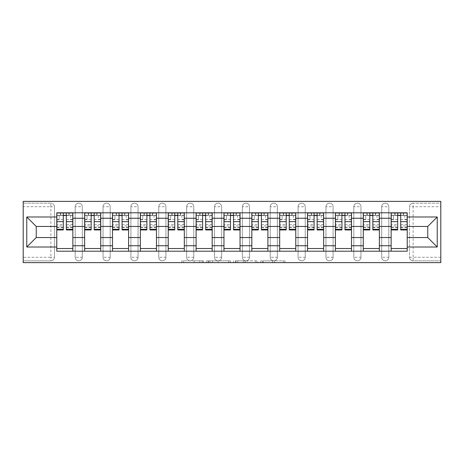 <?xml version="1.0" encoding="UTF-8"?>
<svg xmlns="http://www.w3.org/2000/svg" width="464" height="464" viewBox="0 0 464 464"><rect width="100%" height="100%" fill="white"/><g stroke="black" fill="none" stroke-linecap="round" stroke-linejoin="round"><path stroke-width="0.35" stroke-dasharray="2.32 1.74" d="M203.423 262.63L183.57 262.63L203.423 262.63L203.423 260.843L194.172 260.843L194.172 262.63L194.172 260.843L203.423 260.843L203.423 262.63L203.423 260.843L194.172 260.843L194.172 262.63L194.172 260.843L203.423 260.843L183.57 260.843L203.423 260.843M381.681 206.724A3.573 3.573 0 0 1 385.253 203.157A3.573 3.573 0 0 1 388.82 206.724A3.573 3.573 0 0 0 385.253 203.157A3.573 3.573 0 0 0 381.681 206.724L381.681 257.276A3.573 3.573 0 0 0 385.253 260.843A3.573 3.573 0 0 0 388.82 257.276L388.82 206.724A3.573 3.573 0 0 0 385.253 203.157A3.573 3.573 0 0 0 381.681 206.724L381.681 257.276A3.573 3.573 0 0 0 385.253 260.843A3.573 3.573 0 0 0 388.82 257.276L388.82 206.724L381.681 206.724M353.817 206.724A3.573 3.573 0 0 1 357.384 203.157A3.573 3.573 0 0 1 360.957 206.724A3.573 3.573 0 0 0 357.384 203.157A3.573 3.573 0 0 0 353.817 206.724L353.817 257.276A3.573 3.573 0 0 0 357.384 260.843A3.573 3.573 0 0 0 360.957 257.276L360.957 206.724A3.573 3.573 0 0 0 357.384 203.157A3.573 3.573 0 0 0 353.817 206.724L353.817 257.276A3.573 3.573 0 0 0 357.384 260.843A3.573 3.573 0 0 0 360.957 257.276L360.957 206.724L353.817 206.724M325.948 206.724A3.573 3.573 0 0 1 329.521 203.157A3.573 3.573 0 0 1 333.094 206.724A3.573 3.573 0 0 0 329.521 203.157A3.573 3.573 0 0 0 325.948 206.724L325.948 257.276A3.573 3.573 0 0 0 329.521 260.843A3.573 3.573 0 0 0 333.094 257.276L333.094 206.724A3.573 3.573 0 0 0 329.521 203.157A3.573 3.573 0 0 0 325.948 206.724L325.948 257.276A3.573 3.573 0 0 0 329.521 260.843A3.573 3.573 0 0 0 333.094 257.276L333.094 206.724L325.948 206.724M298.085 206.724A3.573 3.573 0 0 1 301.658 203.157A3.573 3.573 0 0 1 305.231 206.724A3.573 3.573 0 0 0 301.658 203.157A3.573 3.573 0 0 0 298.085 206.724L298.085 257.276A3.573 3.573 0 0 0 301.658 260.843A3.573 3.573 0 0 0 305.231 257.276L305.231 206.724A3.573 3.573 0 0 0 301.658 203.157A3.573 3.573 0 0 0 298.085 206.724L298.085 257.276A3.573 3.573 0 0 0 301.658 260.843A3.573 3.573 0 0 0 305.231 257.276L305.231 206.724L298.085 206.724M270.222 206.724A3.573 3.573 0 0 1 273.795 203.157A3.573 3.573 0 0 1 277.368 206.724A3.573 3.573 0 0 0 273.795 203.157A3.573 3.573 0 0 0 270.222 206.724L270.222 257.276A3.573 3.573 0 0 0 273.795 260.843A3.573 3.573 0 0 0 277.368 257.276L277.368 206.724A3.573 3.573 0 0 0 273.795 203.157A3.573 3.573 0 0 0 270.222 206.724L270.222 257.276A3.573 3.573 0 0 0 273.795 260.843A3.573 3.573 0 0 0 277.368 257.276L277.368 206.724L270.222 206.724M242.359 206.724A3.573 3.573 0 0 1 245.932 203.157A3.573 3.573 0 0 1 249.504 206.724A3.573 3.573 0 0 0 245.932 203.157A3.573 3.573 0 0 0 242.359 206.724L242.359 257.276A3.573 3.573 0 0 0 245.932 260.843A3.573 3.573 0 0 0 249.504 257.276L249.504 206.724A3.573 3.573 0 0 0 245.932 203.157A3.573 3.573 0 0 0 242.359 206.724L242.359 257.276A3.573 3.573 0 0 0 245.932 260.843A3.573 3.573 0 0 0 249.504 257.276L249.504 206.724L242.359 206.724M214.496 206.724A3.573 3.573 0 0 1 218.068 203.157A3.573 3.573 0 0 1 221.641 206.724A3.573 3.573 0 0 0 218.068 203.157A3.573 3.573 0 0 0 214.496 206.724L214.496 257.276A3.573 3.573 0 0 0 218.068 260.843A3.573 3.573 0 0 0 221.641 257.276L221.641 206.724A3.573 3.573 0 0 0 218.068 203.157A3.573 3.573 0 0 0 214.496 206.724L214.496 257.276A3.573 3.573 0 0 0 218.068 260.843A3.573 3.573 0 0 0 221.641 257.276L221.641 206.724L214.496 206.724M186.632 206.724A3.573 3.573 0 0 1 190.205 203.157A3.573 3.573 0 0 1 193.778 206.724A3.573 3.573 0 0 0 190.205 203.157A3.573 3.573 0 0 0 186.632 206.724L186.632 257.276A3.573 3.573 0 0 0 190.205 260.843A3.573 3.573 0 0 0 193.778 257.276L193.778 206.724A3.573 3.573 0 0 0 190.205 203.157A3.573 3.573 0 0 0 186.632 206.724L186.632 257.276A3.573 3.573 0 0 0 190.205 260.843A3.573 3.573 0 0 0 193.778 257.276L193.778 206.724L186.632 206.724M158.769 206.724A3.573 3.573 0 0 1 162.342 203.157A3.573 3.573 0 0 1 165.915 206.724A3.573 3.573 0 0 0 162.342 203.157A3.573 3.573 0 0 0 158.769 206.724L158.769 257.276A3.573 3.573 0 0 0 162.342 260.843A3.573 3.573 0 0 0 165.915 257.276L165.915 206.724A3.573 3.573 0 0 0 162.342 203.157A3.573 3.573 0 0 0 158.769 206.724L158.769 257.276A3.573 3.573 0 0 0 162.342 260.843A3.573 3.573 0 0 0 165.915 257.276L165.915 206.724L158.769 206.724M130.906 206.724A3.573 3.573 0 0 1 134.479 203.157A3.573 3.573 0 0 1 138.052 206.724A3.573 3.573 0 0 0 134.479 203.157A3.573 3.573 0 0 0 130.906 206.724L130.906 257.276A3.573 3.573 0 0 0 134.479 260.843A3.573 3.573 0 0 0 138.052 257.276L138.052 206.724A3.573 3.573 0 0 0 134.479 203.157A3.573 3.573 0 0 0 130.906 206.724L130.906 257.276A3.573 3.573 0 0 0 134.479 260.843A3.573 3.573 0 0 0 138.052 257.276L138.052 206.724L130.906 206.724M103.043 206.724A3.573 3.573 0 0 1 106.616 203.157A3.573 3.573 0 0 1 110.183 206.724A3.573 3.573 0 0 0 106.616 203.157A3.573 3.573 0 0 0 103.043 206.724L103.043 257.276A3.573 3.573 0 0 0 106.616 260.843A3.573 3.573 0 0 0 110.183 257.276L110.183 206.724A3.573 3.573 0 0 0 106.616 203.157A3.573 3.573 0 0 0 103.043 206.724L103.043 257.276A3.573 3.573 0 0 0 106.616 260.843A3.573 3.573 0 0 0 110.183 257.276L110.183 206.724L103.043 206.724M75.18 206.724A3.573 3.573 0 0 1 78.747 203.157A3.573 3.573 0 0 1 82.319 206.724A3.573 3.573 0 0 0 78.747 203.157A3.573 3.573 0 0 0 75.18 206.724L75.18 257.276A3.573 3.573 0 0 0 78.747 260.843A3.573 3.573 0 0 0 82.319 257.276L82.319 206.724A3.573 3.573 0 0 0 78.747 203.157A3.573 3.573 0 0 0 75.18 206.724L75.18 257.276A3.573 3.573 0 0 0 78.747 260.843A3.573 3.573 0 0 0 82.319 257.276L82.319 206.724L75.18 206.724M283.237 262.63L262.549 262.63L283.237 262.63L283.237 260.843L274.386 260.843L284.989 260.843L284.989 262.63L284.989 260.843L262.549 260.843L284.989 260.843L284.989 262.63L284.989 260.843L283.237 260.843L283.237 262.63M272.629 262.63L263.25 262.63L272.629 262.63L272.629 260.843L274.386 260.843L272.629 260.843L272.629 262.63L272.629 260.843L263.25 260.843L263.25 262.63L263.25 260.843L272.629 260.843L272.629 262.63M260.797 262.63L262.549 262.63L260.797 262.63L260.797 260.843L262.549 260.843L260.797 260.843L260.797 262.63M181.813 262.63L183.57 262.63L181.813 262.63L181.813 260.843L183.57 260.843L181.813 260.843L181.813 262.63M440.8 257.276L413.117 257.276L413.117 260.843L440.8 260.843L440.8 262.63L23.2 262.63L23.2 260.843L50.883 260.843A3.573 3.573 0 0 0 54.456 257.276L54.456 206.724A3.573 3.573 0 0 0 50.883 203.157A3.573 3.573 0 0 1 54.456 206.724A3.573 3.573 0 0 0 50.883 203.157L23.2 203.157L23.2 201.37L440.8 201.37L440.8 203.157L413.117 203.157A3.573 3.573 0 0 0 409.544 206.724L409.544 257.276A3.573 3.573 0 0 0 413.117 260.843A3.573 3.573 0 0 1 409.544 257.276A3.573 3.573 0 0 0 413.117 260.843L440.8 260.843L440.8 203.157L413.117 203.157A3.573 3.573 0 0 0 409.544 206.724L409.544 257.276L413.117 257.276L413.117 206.724L440.8 206.724M230.469 262.63L228.711 262.63L230.469 262.63L230.469 260.843L230.469 262.63M208.023 262.63L228.711 262.63L206.271 262.63L208.023 262.63L208.023 260.843L230.469 260.843L206.271 260.843L206.271 262.63L206.271 260.843L208.023 260.843L208.023 262.63M235.289 262.63L257.729 262.63L233.531 262.63L235.289 262.63L235.289 260.843L257.729 260.843L257.729 262.63L257.729 260.843L247.121 260.843L247.121 262.63M23.2 257.276L23.2 260.843L50.883 260.843A3.573 3.573 0 0 0 54.456 257.276L54.456 206.724L50.883 206.724L50.883 257.276L23.2 257.276L23.2 206.724L50.883 206.724L50.883 203.157L23.2 203.157L23.2 206.724M391.146 212.796L407.218 212.796L407.218 215.476L391.146 215.476L391.146 212.796L379.355 212.796L379.355 215.476L363.283 215.476L363.283 212.796L351.492 212.796L351.492 215.476L335.42 215.476L335.42 212.796L323.628 212.796L323.628 215.476L307.557 215.476L307.557 212.796L295.765 212.796L295.765 215.476L279.688 215.476L279.688 212.796L267.902 212.796L267.902 215.476L251.824 215.476L251.824 212.796L240.039 212.796L240.039 215.476L223.961 215.476L223.961 212.796L212.176 212.796L212.176 215.476L196.098 215.476L196.098 212.796L184.312 212.796L184.312 215.476L168.235 215.476L168.235 212.796L156.443 212.796L156.443 215.476L140.372 215.476L140.372 212.796L128.58 212.796L128.58 215.476L112.508 215.476L112.508 212.796L100.717 212.796L100.717 215.476L84.645 215.476L84.645 212.796L72.854 212.796L72.854 215.476L56.782 215.476L56.782 248.524L72.854 248.524L72.854 215.476M72.854 248.524L72.854 251.204L84.645 251.204L84.645 248.524L100.717 248.524L100.717 215.476M84.645 215.476L84.645 248.524M100.717 248.524L100.717 251.204L112.508 251.204L112.508 248.524L128.58 248.524L128.58 215.476M112.508 215.476L112.508 248.524M128.58 248.524L128.58 251.204L140.372 251.204L140.372 248.524L156.443 248.524L156.443 215.476M140.372 215.476L140.372 248.524M156.443 248.524L156.443 251.204L168.235 251.204L168.235 248.524L184.312 248.524L184.312 215.476M168.235 215.476L168.235 248.524M184.312 248.524L184.312 251.204L196.098 251.204L196.098 248.524L212.176 248.524L212.176 215.476M196.098 215.476L196.098 248.524M212.176 248.524L212.176 251.204L223.961 251.204L223.961 248.524L240.039 248.524L240.039 215.476M223.961 215.476L223.961 248.524M240.039 248.524L240.039 251.204L251.824 251.204L251.824 248.524L267.902 248.524L267.902 215.476M251.824 215.476L251.824 248.524M267.902 248.524L267.902 251.204L279.688 251.204L279.688 248.524L295.765 248.524L295.765 215.476M279.688 215.476L279.688 248.524M295.765 248.524L295.765 251.204L307.557 251.204L307.557 248.524L323.628 248.524L323.628 215.476M307.557 215.476L307.557 248.524M323.628 248.524L323.628 251.204L335.42 251.204L335.42 248.524L351.492 248.524L351.492 215.476M335.42 215.476L335.42 248.524M351.492 248.524L351.492 251.204L363.283 251.204L363.283 248.524L379.355 248.524L379.355 215.476M363.283 215.476L363.283 248.524M379.355 248.524L379.355 251.204L391.146 251.204L391.146 248.524L407.218 248.524L407.218 215.476M391.146 215.476L391.146 248.524M379.355 237.539L391.146 237.539M351.492 237.539L363.283 237.539M323.628 237.539L335.42 237.539M295.765 237.539L307.557 237.539M267.902 237.539L279.688 237.539M240.039 237.539L251.824 237.539M212.176 237.539L223.961 237.539M184.312 237.539L196.098 237.539M156.443 237.539L168.235 237.539M128.58 237.539L140.372 237.539M100.717 237.539L112.508 237.539M72.854 237.539L84.645 237.539M391.146 226.461L379.355 226.461M363.283 226.461L351.492 226.461M335.42 226.461L323.628 226.461M307.557 226.461L295.765 226.461M279.688 226.461L267.902 226.461M251.824 226.461L240.039 226.461M223.961 226.461L212.176 226.461M196.098 226.461L184.312 226.461M168.235 226.461L156.443 226.461M140.372 226.461L128.58 226.461M112.508 226.461L100.717 226.461M84.645 226.461L72.854 226.461M56.782 226.461L36.238 226.461L36.238 237.539L56.782 237.539M407.218 237.539L427.762 237.539L427.762 226.461L407.218 226.461M72.854 251.204L56.782 251.204L56.782 248.524M56.782 215.476L56.782 212.796L72.854 212.796M84.645 212.796L100.717 212.796M112.508 212.796L128.58 212.796M140.372 212.796L156.443 212.796M168.235 212.796L184.312 212.796M196.098 212.796L212.176 212.796M223.961 212.796L240.039 212.796M251.824 212.796L267.902 212.796M279.688 212.796L295.765 212.796M307.557 212.796L323.628 212.796M335.42 212.796L351.492 212.796M363.283 212.796L379.355 212.796M407.218 248.524L407.218 251.204L391.146 251.204M379.355 251.204L363.283 251.204M351.492 251.204L335.42 251.204M323.628 251.204L307.557 251.204M295.765 251.204L279.688 251.204M267.902 251.204L251.824 251.204M240.039 251.204L223.961 251.204M212.176 251.204L196.098 251.204M184.312 251.204L168.235 251.204M156.443 251.204L140.372 251.204M128.58 251.204L112.508 251.204M100.717 251.204L84.645 251.204M56.869 215.476L63.301 215.476M66.335 215.476L72.767 215.476M388.82 257.276A3.573 3.573 0 0 1 385.253 260.843A3.573 3.573 0 0 1 381.681 257.276L388.82 257.276M360.957 257.276A3.573 3.573 0 0 1 357.384 260.843A3.573 3.573 0 0 1 353.817 257.276L360.957 257.276M333.094 257.276A3.573 3.573 0 0 1 329.521 260.843A3.573 3.573 0 0 1 325.948 257.276L333.094 257.276M305.231 257.276A3.573 3.573 0 0 1 301.658 260.843A3.573 3.573 0 0 1 298.085 257.276L305.231 257.276M277.368 257.276A3.573 3.573 0 0 1 273.795 260.843A3.573 3.573 0 0 1 270.222 257.276L277.368 257.276M249.504 257.276A3.573 3.573 0 0 1 245.932 260.843A3.573 3.573 0 0 1 242.359 257.276L249.504 257.276M221.641 257.276A3.573 3.573 0 0 1 218.068 260.843A3.573 3.573 0 0 1 214.496 257.276L221.641 257.276M193.778 257.276A3.573 3.573 0 0 1 190.205 260.843A3.573 3.573 0 0 1 186.632 257.276L193.778 257.276M165.915 257.276A3.573 3.573 0 0 1 162.342 260.843A3.573 3.573 0 0 1 158.769 257.276L165.915 257.276M138.052 257.276A3.573 3.573 0 0 1 134.479 260.843A3.573 3.573 0 0 1 130.906 257.276L138.052 257.276M110.183 257.276A3.573 3.573 0 0 1 106.616 260.843A3.573 3.573 0 0 1 103.043 257.276L110.183 257.276M82.319 257.276A3.573 3.573 0 0 1 78.747 260.843A3.573 3.573 0 0 1 75.18 257.276L82.319 257.276M84.732 215.476L91.164 215.476M94.198 215.476L100.63 215.476M112.595 215.476L119.028 215.476M122.061 215.476L128.493 215.476M140.459 215.476L146.891 215.476M149.924 215.476L156.356 215.476M168.322 215.476L174.754 215.476M177.793 215.476L184.22 215.476M196.185 215.476L202.617 215.476M205.656 215.476L212.083 215.476M224.054 215.476L230.48 215.476M233.52 215.476L239.946 215.476M251.917 215.476L258.344 215.476M261.383 215.476L267.815 215.476M279.78 215.476L286.207 215.476M289.246 215.476L295.678 215.476M307.644 215.476L314.076 215.476M317.109 215.476L323.541 215.476M335.507 215.476L341.939 215.476M344.972 215.476L351.405 215.476M363.37 215.476L369.802 215.476M372.836 215.476L379.268 215.476M391.233 215.476L397.665 215.476M400.699 215.476L407.131 215.476M209.954 262.63L212.495 262.63L209.954 262.63L209.954 260.843L208.725 260.843L208.725 262.63L208.725 260.843L212.495 260.843L209.954 260.843L209.954 262.63M212.495 262.63L218.103 262.63L212.495 262.63L212.495 260.843L218.103 260.843L218.103 262.63L218.103 260.843L212.495 260.843L212.495 262.63M235.289 260.843L245.369 260.843L245.369 262.63L245.369 260.843L243.617 260.843L245.369 260.843L245.369 262.63L245.369 260.843L247.121 260.843M235.99 260.843L235.99 262.63L235.99 260.843M233.531 260.843L233.531 262.63L233.531 260.843M72.767 224.448L66.335 224.448L66.335 215.302L72.767 215.302L72.767 212.976L68.927 212.976L68.927 215.302L72.767 215.302L70.441 215.302L70.441 219.768L72.767 219.768L72.767 215.302L72.767 219.768L70.441 219.768L70.441 215.302L72.767 215.302L72.767 229.947M60.709 212.976L60.709 215.302L60.709 212.976L56.869 212.976L56.869 219.768L59.189 219.768L59.189 215.302L56.869 215.302L56.869 219.768L59.189 219.768L59.189 215.302L56.869 215.302L63.301 215.302L63.301 212.976L68.927 212.976L68.927 215.302L56.869 215.302L56.869 227.627L56.869 224.448L63.301 224.448L63.301 227.627L63.301 215.302M66.335 224.448L66.335 225.893L72.767 225.893M66.335 225.893L66.335 229.947M63.301 224.448L63.301 229.947M56.869 224.448L56.869 225.893L63.301 225.893M56.869 225.893L56.869 229.947M66.335 215.302L66.335 212.976M100.63 224.448L94.198 224.448L94.198 215.302L100.63 215.302L100.63 212.976L96.79 212.976L96.79 215.302L100.63 215.302L98.31 215.302L98.31 219.768L100.63 219.768L100.63 215.302L100.63 219.768L98.31 219.768L98.31 215.302L100.63 215.302L100.63 229.947M88.572 212.976L88.572 215.302L88.572 212.976L84.732 212.976L84.732 219.768L87.052 219.768L87.052 215.302L84.732 215.302L84.732 219.768L87.052 219.768L87.052 215.302L84.732 215.302L91.164 215.302L91.164 212.976L96.79 212.976L96.79 215.302L84.732 215.302L84.732 227.627L84.732 224.448L91.164 224.448L91.164 227.627L91.164 215.302M94.198 224.448L94.198 225.893L100.63 225.893M94.198 225.893L94.198 229.947M91.164 224.448L91.164 229.947M84.732 224.448L84.732 225.893L91.164 225.893M84.732 225.893L84.732 229.947M94.198 215.302L94.198 212.976M128.493 224.448L122.061 224.448L122.061 215.302L128.493 215.302L128.493 212.976L124.654 212.976L124.654 215.302L128.493 215.302L126.173 215.302L126.173 219.768L128.493 219.768L128.493 215.302L128.493 219.768L126.173 219.768L126.173 215.302L128.493 215.302L128.493 229.947M116.435 212.976L116.435 215.302L116.435 212.976L112.595 212.976L112.595 219.768L114.921 219.768L114.921 215.302L112.595 215.302L112.595 219.768L114.921 219.768L114.921 215.302L112.595 215.302L119.028 215.302L119.028 212.976L124.654 212.976L124.654 215.302L112.595 215.302L112.595 227.627L112.595 224.448L119.028 224.448L119.028 227.627L119.028 215.302M122.061 224.448L122.061 225.893L128.493 225.893M122.061 225.893L122.061 229.947M119.028 224.448L119.028 229.947M112.595 224.448L112.595 225.893L119.028 225.893M112.595 225.893L112.595 229.947M122.061 215.302L122.061 212.976M156.356 224.448L149.924 224.448L149.924 215.302L156.356 215.302L156.356 212.976L152.517 212.976L152.517 215.302L156.356 215.302L154.036 215.302L154.036 219.768L156.356 219.768L156.356 215.302L156.356 219.768L154.036 219.768L154.036 215.302L156.356 215.302L156.356 229.947M144.298 212.976L144.298 215.302L144.298 212.976L140.459 212.976L140.459 219.768L142.784 219.768L142.784 215.302L140.459 215.302L140.459 219.768L142.784 219.768L142.784 215.302L140.459 215.302L146.891 215.302L146.891 212.976L152.517 212.976L152.517 215.302L140.459 215.302L140.459 227.627L140.459 224.448L146.891 224.448L146.891 227.627L146.891 215.302M149.924 224.448L149.924 225.893L156.356 225.893M149.924 225.893L149.924 229.947M146.891 224.448L146.891 229.947M140.459 224.448L140.459 225.893L146.891 225.893M140.459 225.893L140.459 229.947M149.924 215.302L149.924 212.976M184.22 224.448L177.793 224.448L177.793 215.302L184.22 215.302L184.22 212.976L180.38 212.976L180.38 215.302L184.22 215.302L181.9 215.302L181.9 219.768L184.22 219.768L184.22 215.302L184.22 219.768L181.9 219.768L181.9 215.302L184.22 215.302L184.22 229.947M172.161 212.976L172.161 215.302L172.161 212.976L168.322 212.976L168.322 219.768L170.648 219.768L170.648 215.302L168.322 215.302L168.322 219.768L170.648 219.768L170.648 215.302L168.322 215.302L174.754 215.302L174.754 212.976L180.38 212.976L180.38 215.302L168.322 215.302L168.322 227.627L168.322 224.448L174.754 224.448L174.754 227.627L174.754 215.302M177.793 224.448L177.793 225.893L184.22 225.893M177.793 225.893L177.793 229.947M174.754 224.448L174.754 229.947M168.322 224.448L168.322 225.893L174.754 225.893M168.322 225.893L168.322 229.947M177.793 215.302L177.793 212.976M212.083 224.448L205.656 224.448L205.656 215.302L212.083 215.302L212.083 212.976L208.243 212.976L208.243 215.302L212.083 215.302L209.763 215.302L209.763 219.768L212.083 219.768L212.083 215.302L212.083 219.768L209.763 219.768L209.763 215.302L212.083 215.302L212.083 229.947M200.03 212.976L200.03 215.302L200.03 212.976L196.185 212.976L196.185 219.768L198.511 219.768L198.511 215.302L196.185 215.302L196.185 219.768L198.511 219.768L198.511 215.302L196.185 215.302L202.617 215.302L202.617 212.976L208.243 212.976L208.243 215.302L196.185 215.302L196.185 227.627L196.185 224.448L202.617 224.448L202.617 227.627L202.617 215.302M205.656 224.448L205.656 225.893L212.083 225.893M205.656 225.893L205.656 229.947M202.617 224.448L202.617 229.947M196.185 224.448L196.185 225.893L202.617 225.893M196.185 225.893L196.185 229.947M205.656 215.302L205.656 212.976M239.946 224.448L233.52 224.448L233.52 215.302L239.946 215.302L239.946 212.976L236.106 212.976L236.106 215.302L239.946 215.302L237.626 215.302L237.626 219.768L239.946 219.768L239.946 215.302L239.946 219.768L237.626 219.768L237.626 215.302L239.946 215.302L239.946 229.947M227.894 212.976L227.894 215.302L227.894 212.976L224.054 212.976L224.054 219.768L226.374 219.768L226.374 215.302L224.054 215.302L224.054 219.768L226.374 219.768L226.374 215.302L224.054 215.302L230.48 215.302L230.48 212.976L236.106 212.976L236.106 215.302L224.054 215.302L224.054 227.627L224.054 224.448L230.48 224.448L230.48 227.627L230.48 215.302M233.52 224.448L233.52 225.893L239.946 225.893M233.52 225.893L233.52 229.947M230.48 224.448L230.48 229.947M224.054 224.448L224.054 225.893L230.48 225.893M224.054 225.893L224.054 229.947M233.52 215.302L233.52 212.976M267.815 224.448L261.383 224.448L261.383 215.302L267.815 215.302L267.815 212.976L263.97 212.976L263.97 215.302L267.815 215.302L265.489 215.302L265.489 219.768L267.815 219.768L267.815 215.302L267.815 219.768L265.489 219.768L265.489 215.302L267.815 215.302L267.815 229.947M255.757 212.976L255.757 215.302L255.757 212.976L251.917 212.976L251.917 219.768L254.237 219.768L254.237 215.302L251.917 215.302L251.917 219.768L254.237 219.768L254.237 215.302L251.917 215.302L258.344 215.302L258.344 212.976L263.97 212.976L263.97 215.302L251.917 215.302L251.917 227.627L251.917 224.448L258.344 224.448L258.344 227.627L258.344 215.302M261.383 224.448L261.383 225.893L267.815 225.893M261.383 225.893L261.383 229.947M258.344 224.448L258.344 229.947M251.917 224.448L251.917 225.893L258.344 225.893M251.917 225.893L251.917 229.947M261.383 215.302L261.383 212.976M295.678 224.448L289.246 224.448L289.246 215.302L295.678 215.302L295.678 212.976L291.839 212.976L291.839 215.302L295.678 215.302L293.352 215.302L293.352 219.768L295.678 219.768L295.678 215.302L295.678 219.768L293.352 219.768L293.352 215.302L295.678 215.302L295.678 229.947M283.62 212.976L283.62 215.302L283.62 212.976L279.78 212.976L279.78 219.768L282.1 219.768L282.1 215.302L279.78 215.302L279.78 219.768L282.1 219.768L282.1 215.302L279.78 215.302L286.207 215.302L286.207 212.976L291.839 212.976L291.839 215.302L279.78 215.302L279.78 227.627L279.78 224.448L286.207 224.448L286.207 227.627L286.207 215.302M289.246 224.448L289.246 225.893L295.678 225.893M289.246 225.893L289.246 229.947M286.207 224.448L286.207 229.947M279.78 224.448L279.78 225.893L286.207 225.893M279.78 225.893L279.78 229.947M289.246 215.302L289.246 212.976M323.541 224.448L317.109 224.448L317.109 215.302L323.541 215.302L323.541 212.976L319.702 212.976L319.702 215.302L323.541 215.302L321.216 215.302L321.216 219.768L323.541 219.768L323.541 215.302L323.541 219.768L321.216 219.768L321.216 215.302L323.541 215.302L323.541 229.947M311.483 212.976L311.483 215.302L311.483 212.976L307.644 212.976L307.644 219.768L309.964 219.768L309.964 215.302L307.644 215.302L307.644 219.768L309.964 219.768L309.964 215.302L307.644 215.302L314.076 215.302L314.076 212.976L319.702 212.976L319.702 215.302L307.644 215.302L307.644 227.627L307.644 224.448L314.076 224.448L314.076 227.627L314.076 215.302M317.109 224.448L317.109 225.893L323.541 225.893M317.109 225.893L317.109 229.947M314.076 224.448L314.076 229.947M307.644 224.448L307.644 225.893L314.076 225.893M307.644 225.893L307.644 229.947M317.109 215.302L317.109 212.976M351.405 224.448L344.972 224.448L344.972 215.302L351.405 215.302L351.405 212.976L347.565 212.976L347.565 215.302L351.405 215.302L349.079 215.302L349.079 219.768L351.405 219.768L351.405 215.302L351.405 219.768L349.079 219.768L349.079 215.302L351.405 215.302L351.405 229.947M339.346 212.976L339.346 215.302L339.346 212.976L335.507 212.976L335.507 219.768L337.827 219.768L337.827 215.302L335.507 215.302L335.507 219.768L337.827 219.768L337.827 215.302L335.507 215.302L341.939 215.302L341.939 212.976L347.565 212.976L347.565 215.302L335.507 215.302L335.507 227.627L335.507 224.448L341.939 224.448L341.939 227.627L341.939 215.302M344.972 224.448L344.972 225.893L351.405 225.893M344.972 225.893L344.972 229.947M341.939 224.448L341.939 229.947M335.507 224.448L335.507 225.893L341.939 225.893M335.507 225.893L335.507 229.947M344.972 215.302L344.972 212.976M379.268 224.448L372.836 224.448L372.836 215.302L379.268 215.302L379.268 212.976L375.428 212.976L375.428 215.302L379.268 215.302L376.948 215.302L376.948 219.768L379.268 219.768L379.268 215.302L379.268 219.768L376.948 219.768L376.948 215.302L379.268 215.302L379.268 229.947M367.21 212.976L367.21 215.302L367.21 212.976L363.37 212.976L363.37 219.768L365.69 219.768L365.69 215.302L363.37 215.302L363.37 219.768L365.69 219.768L365.69 215.302L363.37 215.302L369.802 215.302L369.802 212.976L375.428 212.976L375.428 215.302L363.37 215.302L363.37 227.627L363.37 224.448L369.802 224.448L369.802 227.627L369.802 215.302M372.836 224.448L372.836 225.893L379.268 225.893M372.836 225.893L372.836 229.947M369.802 224.448L369.802 229.947M363.37 224.448L363.37 225.893L369.802 225.893M363.37 225.893L363.37 229.947M372.836 215.302L372.836 212.976M407.131 224.448L400.699 224.448L400.699 215.302L407.131 215.302L407.131 212.976L403.291 212.976L403.291 215.302L407.131 215.302L404.811 215.302L404.811 219.768L407.131 219.768L407.131 215.302L407.131 219.768L404.811 219.768L404.811 215.302L407.131 215.302L407.131 229.947M395.073 212.976L395.073 215.302L395.073 212.976L391.233 212.976L391.233 219.768L393.559 219.768L393.559 215.302L391.233 215.302L391.233 219.768L393.559 219.768L393.559 215.302L391.233 215.302L397.665 215.302L397.665 212.976L403.291 212.976L403.291 215.302L391.233 215.302L391.233 227.627L391.233 224.448L397.665 224.448L397.665 227.627L397.665 215.302M400.699 224.448L400.699 225.893L407.131 225.893M400.699 225.893L400.699 229.947M397.665 224.448L397.665 229.947M391.233 224.448L391.233 225.893L397.665 225.893M391.233 225.893L391.233 229.947M400.699 215.302L400.699 212.976M202.194 260.843L202.194 262.63L202.194 260.843M50.883 260.843A3.573 3.573 0 0 0 54.456 257.276L50.883 257.276L50.883 260.843M413.117 203.157A3.573 3.573 0 0 0 409.544 206.724L413.117 206.724L413.117 203.157M199.787 260.843L199.787 262.63L199.787 260.843M183.57 260.843L183.57 262.63L183.57 260.843M228.711 260.843L228.711 262.63L228.711 260.843M255.977 260.843L255.977 262.63L255.977 260.843M243.617 260.843L243.617 262.63L243.617 260.843M237.742 260.843L237.742 262.63L237.742 260.843M274.386 260.843L274.386 262.63L274.386 260.843M262.549 260.843L262.549 262.63L262.549 260.843M69.194 212.976L69.194 215.302M66.335 219.46L72.767 219.46M66.335 227.14L72.767 227.14M56.869 219.46L63.301 219.46M56.869 227.14L63.301 227.14M60.442 212.976L60.442 215.302M97.057 212.976L97.057 215.302M94.198 219.46L100.63 219.46M94.198 227.14L100.63 227.14M84.732 219.46L91.164 219.46M84.732 227.14L91.164 227.14M88.305 212.976L88.305 215.302M124.92 212.976L124.92 215.302M122.061 219.46L128.493 219.46M122.061 227.14L128.493 227.14M112.595 219.46L119.028 219.46M112.595 227.14L119.028 227.14M116.168 212.976L116.168 215.302M152.784 212.976L152.784 215.302M149.924 219.46L156.356 219.46M149.924 227.14L156.356 227.14M140.459 219.46L146.891 219.46M140.459 227.14L146.891 227.14M144.031 212.976L144.031 215.302M180.647 212.976L180.647 215.302M177.793 219.46L184.22 219.46M177.793 227.14L184.22 227.14M168.322 219.46L174.754 219.46M168.322 227.14L174.754 227.14M171.895 212.976L171.895 215.302M208.51 212.976L208.51 215.302M205.656 219.46L212.083 219.46M205.656 227.14L212.083 227.14M196.185 219.46L202.617 219.46M196.185 227.14L202.617 227.14M199.758 212.976L199.758 215.302M236.373 212.976L236.373 215.302M233.52 219.46L239.946 219.46M233.52 227.14L239.946 227.14M224.054 219.46L230.48 219.46M224.054 227.14L230.48 227.14M227.627 212.976L227.627 215.302M264.242 212.976L264.242 215.302M261.383 219.46L267.815 219.46M261.383 227.14L267.815 227.14M251.917 219.46L258.344 219.46M251.917 227.14L258.344 227.14M255.49 212.976L255.49 215.302M292.105 212.976L292.105 215.302M289.246 219.46L295.678 219.46M289.246 227.14L295.678 227.14M279.78 219.46L286.207 219.46M279.78 227.14L286.207 227.14M283.353 212.976L283.353 215.302M319.969 212.976L319.969 215.302M317.109 219.46L323.541 219.46M317.109 227.14L323.541 227.14M307.644 219.46L314.076 219.46M307.644 227.14L314.076 227.14M311.216 212.976L311.216 215.302M347.832 212.976L347.832 215.302M344.972 219.46L351.405 219.46M344.972 227.14L351.405 227.14M335.507 219.46L341.939 219.46M335.507 227.14L341.939 227.14M339.08 212.976L339.08 215.302M375.695 212.976L375.695 215.302M372.836 219.46L379.268 219.46M372.836 227.14L379.268 227.14M363.37 219.46L369.802 219.46M363.37 227.14L369.802 227.14M366.943 212.976L366.943 215.302M403.558 212.976L403.558 215.302M400.699 219.46L407.131 219.46M400.699 227.14L407.131 227.14M391.233 219.46L397.665 219.46M391.233 227.14L397.665 227.14M394.806 212.976L394.806 215.302M66.335 227.627L72.767 227.627M56.869 227.627L63.301 227.627M94.198 227.627L100.63 227.627M84.732 227.627L91.164 227.627M122.061 227.627L128.493 227.627M112.595 227.627L119.028 227.627M149.924 227.627L156.356 227.627M140.459 227.627L146.891 227.627M177.793 227.627L184.22 227.627M168.322 227.627L174.754 227.627M205.656 227.627L212.083 227.627M196.185 227.627L202.617 227.627M233.52 227.627L239.946 227.627M224.054 227.627L230.48 227.627M261.383 227.627L267.815 227.627M251.917 227.627L258.344 227.627M289.246 227.627L295.678 227.627M279.78 227.627L286.207 227.627M317.109 227.627L323.541 227.627M307.644 227.627L314.076 227.627M344.972 227.627L351.405 227.627M335.507 227.627L341.939 227.627M372.836 227.627L379.268 227.627M363.37 227.627L369.802 227.627M400.699 227.627L407.131 227.627M391.233 227.627L397.665 227.627"/><path stroke-width="0.7" d="M23.2 262.63L440.8 262.63L440.8 201.37L23.2 201.37L23.2 262.63M84.645 251.204L84.645 218.248L72.854 218.248L72.854 251.204M72.854 218.248L72.854 212.796M84.645 218.248L84.645 212.796M100.717 212.796L100.717 251.204M112.508 251.204L112.508 212.796M128.58 212.796L128.58 251.204M140.372 251.204L140.372 212.796M156.443 212.796L156.443 251.204M168.235 251.204L168.235 212.796M184.312 212.796L184.312 251.204M196.098 251.204L196.098 212.796M212.176 212.796L212.176 251.204M223.961 251.204L223.961 212.796M240.039 212.796L240.039 251.204M251.824 251.204L251.824 212.796M267.902 212.796L267.902 251.204M279.688 251.204L279.688 212.796M295.765 212.796L295.765 251.204M307.557 251.204L307.557 212.796M323.628 212.796L323.628 251.204M335.42 251.204L335.42 212.796M351.492 212.796L351.492 251.204M363.283 251.204L363.283 212.796M379.355 212.796L379.355 251.204M391.146 251.204L391.146 212.796M391.146 237.539L379.355 237.539M363.283 237.539L351.492 237.539M335.42 237.539L323.628 237.539M307.557 237.539L295.765 237.539M279.688 237.539L267.902 237.539M251.824 237.539L240.039 237.539M223.961 237.539L212.176 237.539M196.098 237.539L184.312 237.539M168.235 237.539L156.443 237.539M140.372 237.539L128.58 237.539M112.508 237.539L100.717 237.539M84.645 237.539L72.854 237.539M391.146 226.461L379.355 226.461M363.283 226.461L351.492 226.461M335.42 226.461L323.628 226.461M307.557 226.461L295.765 226.461M279.688 226.461L267.902 226.461M251.824 226.461L240.039 226.461M223.961 226.461L212.176 226.461M196.098 226.461L184.312 226.461M168.235 226.461L156.443 226.461M140.372 226.461L128.58 226.461M112.508 226.461L100.717 226.461M84.645 226.461L72.854 226.461M36.238 237.539L56.782 237.539L56.782 226.461L36.238 226.461L36.238 237.539L26.773 247.005L26.773 216.995L56.782 216.995L56.782 226.461M407.218 226.461L407.218 237.539L427.762 237.539L427.762 226.461L407.218 226.461L407.218 212.796L56.782 212.796L56.782 216.995M407.218 216.995L437.227 216.995L437.227 247.005L407.218 247.005L407.218 237.539M56.782 237.539L56.782 251.204L407.218 251.204L407.218 247.005M56.782 247.005L26.773 247.005M72.854 248.524L56.782 248.524M63.301 215.476L66.335 215.476M100.717 248.524L84.645 248.524M91.164 215.476L94.198 215.476M128.58 248.524L112.508 248.524M119.028 215.476L122.061 215.476M156.443 248.524L140.372 248.524M146.891 215.476L149.924 215.476M184.312 248.524L168.235 248.524M174.754 215.476L177.793 215.476M212.176 248.524L196.098 248.524M202.617 215.476L205.656 215.476M240.039 248.524L223.961 248.524M230.48 215.476L233.52 215.476M267.902 248.524L251.824 248.524M258.344 215.476L261.383 215.476M295.765 248.524L279.688 248.524M286.207 215.476L289.246 215.476M323.628 248.524L307.557 248.524M314.076 215.476L317.109 215.476M351.492 248.524L335.42 248.524M341.939 215.476L344.972 215.476M379.355 248.524L363.283 248.524M369.802 215.476L372.836 215.476M407.218 248.524L391.146 248.524M397.665 215.476L400.699 215.476M26.773 216.995L36.238 226.461M427.762 237.539L437.227 247.005M427.762 226.461L437.227 216.995M66.335 229.947L66.335 212.976L72.767 212.976L72.767 229.947L66.335 229.947M63.301 215.302L66.335 215.302M66.335 212.976L56.869 212.976L56.869 229.947L63.301 229.947L63.301 212.976L60.709 212.976M94.198 229.947L94.198 212.976L100.63 212.976L100.63 229.947L94.198 229.947M91.164 215.302L94.198 215.302M94.198 212.976L84.732 212.976L84.732 229.947L91.164 229.947L91.164 212.976L88.572 212.976M122.061 229.947L122.061 212.976L128.493 212.976L128.493 229.947L122.061 229.947M119.028 215.302L122.061 215.302M122.061 212.976L112.595 212.976L112.595 229.947L119.028 229.947L119.028 212.976L116.435 212.976M149.924 229.947L149.924 212.976L156.356 212.976L156.356 229.947L149.924 229.947M146.891 215.302L149.924 215.302M149.924 212.976L140.459 212.976L140.459 229.947L146.891 229.947L146.891 212.976L144.298 212.976M177.793 229.947L177.793 212.976L184.22 212.976L184.22 229.947L177.793 229.947M174.754 215.302L177.793 215.302M177.793 212.976L168.322 212.976L168.322 229.947L174.754 229.947L174.754 212.976L172.161 212.976M205.656 229.947L205.656 212.976L212.083 212.976L212.083 229.947L205.656 229.947M202.617 215.302L205.656 215.302M205.656 212.976L196.185 212.976L196.185 229.947L202.617 229.947L202.617 212.976L200.03 212.976M233.52 229.947L233.52 212.976L239.946 212.976L239.946 229.947L233.52 229.947M230.48 215.302L233.52 215.302M233.52 212.976L224.054 212.976L224.054 229.947L230.48 229.947L230.48 212.976L227.894 212.976M261.383 229.947L261.383 212.976L267.815 212.976L267.815 229.947L261.383 229.947M258.344 215.302L261.383 215.302M261.383 212.976L251.917 212.976L251.917 229.947L258.344 229.947L258.344 212.976L255.757 212.976M289.246 229.947L289.246 212.976L295.678 212.976L295.678 229.947L289.246 229.947M286.207 215.302L289.246 215.302M289.246 212.976L279.78 212.976L279.78 229.947L286.207 229.947L286.207 212.976L283.62 212.976M317.109 229.947L317.109 212.976L323.541 212.976L323.541 229.947L317.109 229.947M314.076 215.302L317.109 215.302M317.109 212.976L307.644 212.976L307.644 229.947L314.076 229.947L314.076 212.976L311.483 212.976M344.972 229.947L344.972 212.976L351.405 212.976L351.405 229.947L344.972 229.947M341.939 215.302L344.972 215.302M344.972 212.976L335.507 212.976L335.507 229.947L341.939 229.947L341.939 212.976L339.346 212.976M372.836 229.947L372.836 212.976L379.268 212.976L379.268 229.947L372.836 229.947M369.802 215.302L372.836 215.302M372.836 212.976L363.37 212.976L363.37 229.947L369.802 229.947L369.802 212.976L367.21 212.976M400.699 229.947L400.699 212.976L407.131 212.976L407.131 229.947L400.699 229.947M397.665 215.302L400.699 215.302M400.699 212.976L391.233 212.976L391.233 229.947L397.665 229.947L397.665 212.976L395.073 212.976M363.283 218.248L351.492 218.248M335.42 218.248L323.628 218.248M307.557 218.248L295.765 218.248M279.688 218.248L267.902 218.248M251.824 218.248L240.039 218.248M223.961 218.248L212.176 218.248M196.098 218.248L184.312 218.248M168.235 218.248L156.443 218.248M140.372 218.248L128.58 218.248M112.508 218.248L100.717 218.248M391.146 218.248L379.355 218.248M363.283 245.752L351.492 245.752M335.42 245.752L323.628 245.752M307.557 245.752L295.765 245.752M279.688 245.752L267.902 245.752M251.824 245.752L240.039 245.752M223.961 245.752L212.176 245.752M196.098 245.752L184.312 245.752M168.235 245.752L156.443 245.752M140.372 245.752L128.58 245.752M112.508 245.752L100.717 245.752M84.645 245.752L72.854 245.752M391.146 245.752L379.355 245.752M66.335 229.332L72.767 229.332M66.335 221.653L72.767 221.653M56.869 229.332L63.301 229.332M56.869 221.653L63.301 221.653M94.198 229.332L100.63 229.332M94.198 221.653L100.63 221.653M84.732 229.332L91.164 229.332M84.732 221.653L91.164 221.653M122.061 229.332L128.493 229.332M122.061 221.653L128.493 221.653M112.595 229.332L119.028 229.332M112.595 221.653L119.028 221.653M149.924 229.332L156.356 229.332M149.924 221.653L156.356 221.653M140.459 229.332L146.891 229.332M140.459 221.653L146.891 221.653M177.793 229.332L184.22 229.332M177.793 221.653L184.22 221.653M168.322 229.332L174.754 229.332M168.322 221.653L174.754 221.653M205.656 229.332L212.083 229.332M205.656 221.653L212.083 221.653M196.185 229.332L202.617 229.332M196.185 221.653L202.617 221.653M233.52 229.332L239.946 229.332M233.52 221.653L239.946 221.653M224.054 229.332L230.48 229.332M224.054 221.653L230.48 221.653M261.383 229.332L267.815 229.332M261.383 221.653L267.815 221.653M251.917 229.332L258.344 229.332M251.917 221.653L258.344 221.653M289.246 229.332L295.678 229.332M289.246 221.653L295.678 221.653M279.78 229.332L286.207 229.332M279.78 221.653L286.207 221.653M317.109 229.332L323.541 229.332M317.109 221.653L323.541 221.653M307.644 229.332L314.076 229.332M307.644 221.653L314.076 221.653M344.972 229.332L351.405 229.332M344.972 221.653L351.405 221.653M335.507 229.332L341.939 229.332M335.507 221.653L341.939 221.653M372.836 229.332L379.268 229.332M372.836 221.653L379.268 221.653M363.37 229.332L369.802 229.332M363.37 221.653L369.802 221.653M400.699 229.332L407.131 229.332M400.699 221.653L407.131 221.653M391.233 229.332L397.665 229.332M391.233 221.653L397.665 221.653"/></g></svg>
